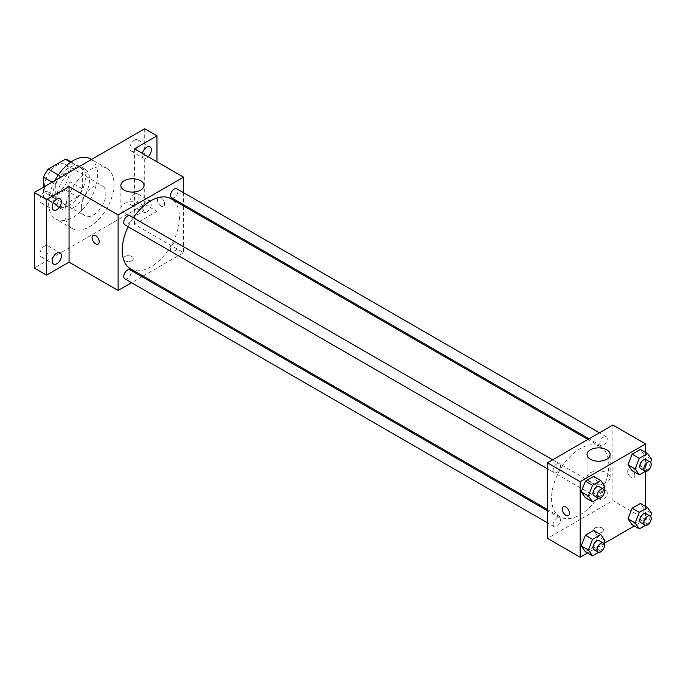 <?xml version="1.0" encoding="UTF-8"?>
<svg xmlns="http://www.w3.org/2000/svg" width="686" height="686" viewBox="0 0 686 686"><rect width="100%" height="100%" fill="white"/><g stroke="black" fill="none" stroke-linecap="round" stroke-linejoin="round"><path stroke-width="0.51" stroke-dasharray="3.43 2.57" d="M81.325 207.849A17.347 10.016 120 0 0 84.918 215.79A17.347 10.016 120 0 0 102.265 205.774A17.347 10.016 120 0 0 102.265 185.743A17.347 10.016 120 0 0 88.897 190.391A17.347 10.016 120 0 0 81.325 207.849M44.521 186.601A17.347 10.016 120 0 0 48.114 194.541A17.347 10.016 120 0 0 65.462 184.525A17.347 10.016 120 0 0 65.462 164.494A17.347 10.016 120 0 0 52.093 169.142A17.347 10.016 120 0 0 44.521 186.601M70.075 161.905L70.075 181.781A22.389 12.931 120 0 1 65.393 189.893L77.664 196.976A22.389 12.931 120 0 0 82.346 188.864L82.346 168.988L70.075 161.905A22.389 12.931 120 0 0 67.983 160.13M65.393 189.893L48.183 199.832A22.389 12.931 120 0 1 45.593 198.906A22.389 12.931 120 0 1 43.501 197.131L43.501 187.192M77.664 196.976L60.454 206.915L48.183 199.832M43.501 197.131L55.763 204.214L55.763 184.337L52.11 182.219M55.763 204.214A22.389 12.931 120 0 0 57.864 205.989A22.389 12.931 120 0 0 60.454 206.915M82.346 168.988A22.389 12.931 120 0 0 80.253 167.213A22.389 12.931 120 0 0 77.664 166.286L70.632 162.23M55.763 184.337A22.389 12.931 120 0 1 60.454 176.225L77.664 166.286M69.054 205.483A23.127 13.351 -60 0 1 57.495 206.632A23.127 13.351 -60 0 1 57.487 179.921A23.127 13.351 -60 0 1 80.622 166.569A23.127 13.351 -60 0 1 84.164 185.1A23.127 13.351 -60 0 1 69.054 205.483M73.145 207.849A23.127 13.351 120 0 0 88.254 187.467A23.127 13.351 120 0 0 84.712 168.928A23.127 13.351 120 0 0 66.885 175.127A23.127 13.351 120 0 0 56.792 198.4A23.127 13.351 120 0 0 61.577 208.99A23.127 13.351 120 0 0 73.145 207.849M60.454 176.225L58.301 174.981M82.346 188.864L70.075 181.781M54.863 180.632A34.694 20.031 120 0 0 48.612 203.125A34.694 20.031 120 0 0 55.798 219.006A34.694 20.031 120 0 0 90.492 198.974A34.694 20.031 120 0 0 90.492 158.912M64.964 212.566A34.694 20.031 120 0 0 72.15 228.455A34.694 20.031 120 0 0 106.853 208.415A34.694 20.031 120 0 0 106.853 168.353A34.694 20.031 120 0 0 80.116 177.648A34.694 20.031 120 0 0 64.964 212.566M134.482 140.124A6.5 3.756 120 0 0 130.237 145.852A6.5 3.756 120 0 0 131.232 151.057A6.5 3.756 120 0 0 137.732 147.301A6.5 3.756 120 0 0 137.732 139.798A6.5 3.756 120 0 0 134.482 140.124M44.521 192.054A6.5 3.756 120 0 0 40.277 197.782A6.5 3.756 120 0 0 41.271 202.996A6.5 3.756 120 0 0 47.771 199.24A6.5 3.756 120 0 0 47.771 191.737A6.5 3.756 120 0 0 44.521 192.054M44.521 246.068A6.5 3.756 120 0 0 40.277 251.796A6.5 3.756 120 0 0 41.271 257.01A6.5 3.756 120 0 0 47.771 253.254A6.5 3.756 120 0 0 47.771 245.751A6.5 3.756 120 0 0 44.521 246.068M134.482 194.138A6.5 3.756 120 0 0 130.237 199.866A6.5 3.756 120 0 0 131.232 205.071A6.5 3.756 120 0 0 137.732 201.315A6.5 3.756 120 0 0 137.732 193.812A6.5 3.756 120 0 0 134.482 194.138M144.703 128.762L144.703 204.308L34.3 268.046M156.974 161.81L156.974 211.391L144.703 204.308M156.974 211.391L134.482 224.373L183.548 252.705L143.065 276.072M141.976 276.707L131.566 282.709M124.766 260.671A5.059 2.924 0 0 0 130.28 261.306A5.059 2.924 0 0 0 133.41 258.605A5.059 2.924 0 0 0 128.351 255.681A5.059 2.924 0 0 0 123.283 258.605A5.059 2.924 0 0 0 124.766 260.671A5.059 2.924 0 0 0 130.28 261.297A5.059 2.924 0 0 0 133.41 258.596A5.059 2.924 0 0 0 128.351 255.681A5.059 2.924 0 0 0 123.283 258.596A5.059 2.924 0 0 0 124.766 260.663M148.176 156.734A6.5 3.756 -60 0 1 146.744 157.814A6.5 3.756 -60 0 1 143.494 158.14A6.5 3.756 -60 0 1 142.379 153.39M146.744 211.828A6.5 3.756 -60 0 1 143.494 212.154A6.5 3.756 -60 0 1 142.499 206.949A6.5 3.756 -60 0 1 146.744 201.221A6.5 3.756 -60 0 1 149.994 200.895A6.5 3.756 -60 0 1 150.997 206.1A6.5 3.756 -60 0 1 146.744 211.828M134.482 148.828L134.482 224.373M130.597 268.869A40.483 23.367 120 0 0 171.08 245.502A40.483 23.367 120 0 0 171.08 198.76M133.367 217.719A40.483 23.367 120 0 0 128.162 226.732M183.548 192.68L183.548 204.694M183.548 205.963L183.548 252.705M171.62 197.808A5.205 3.001 120 0 0 176.825 194.807A5.205 3.001 120 0 0 176.825 188.796M124.843 278.833A5.205 3.001 120 0 0 130.048 275.832A5.205 3.001 120 0 0 130.048 269.821M170.548 249.447A5.205 3.001 120 0 0 171.62 251.822A5.205 3.001 120 0 0 176.825 248.821A5.205 3.001 120 0 0 176.825 242.81A5.205 3.001 120 0 0 172.821 244.207A5.205 3.001 120 0 0 170.548 249.447M130.048 215.807A5.205 3.001 -60 0 1 131.129 218.182A5.205 3.001 -60 0 1 128.857 223.422A5.205 3.001 -60 0 1 124.843 224.819M157.48 199.883A5.059 2.924 -120 0 0 159.692 204.968A5.059 2.924 -120 0 0 163.585 206.323A5.059 2.924 -120 0 0 163.585 200.484A5.059 2.924 -120 0 0 158.526 197.559A5.059 2.924 -120 0 0 157.48 199.883A5.059 2.924 -120 0 0 159.684 204.977A5.059 2.924 -120 0 0 163.585 206.332A5.059 2.924 -120 0 0 163.585 200.484A5.059 2.924 -120 0 0 158.526 197.568A5.059 2.924 -120 0 0 157.48 199.883M93.107 235.332L93.107 235.332A5.059 2.924 60 0 1 97.009 236.687A5.059 2.924 60 0 1 99.213 241.781A5.059 2.924 60 0 1 98.167 244.096L98.167 244.096M124.26 213.14A11.568 6.68 180 0 1 120.873 208.424A11.568 6.68 180 0 1 132.432 201.744A11.568 6.68 180 0 1 144 208.424A11.568 6.68 180 0 1 136.866 214.589A11.568 6.68 180 0 1 124.26 213.14M551.561 498.216A40.483 23.367 120 0 0 559.939 516.747A40.483 23.367 120 0 0 600.422 493.38A40.483 23.367 120 0 0 600.422 446.637A40.483 23.367 120 0 0 569.226 457.485A40.483 23.367 120 0 0 551.561 498.216M560.471 466.068A5.205 3.001 -60 0 1 558.198 471.308A5.205 3.001 -60 0 1 554.185 472.697A5.205 3.001 -60 0 1 554.185 466.686A5.205 3.001 -60 0 1 559.39 463.685A5.205 3.001 -60 0 1 560.471 466.068M599.89 497.324A5.205 3.001 120 0 0 600.97 499.708A5.205 3.001 120 0 0 606.175 496.698A5.205 3.001 120 0 0 606.175 490.687A5.205 3.001 120 0 0 602.162 492.085A5.205 3.001 120 0 0 599.89 497.324M553.113 524.327A5.205 3.001 120 0 0 554.185 526.711A5.205 3.001 120 0 0 559.39 523.71A5.205 3.001 120 0 0 559.39 517.698A5.205 3.001 120 0 0 555.386 519.096A5.205 3.001 120 0 0 553.113 524.327M599.89 443.31A5.205 3.001 120 0 0 600.97 445.694A5.205 3.001 120 0 0 606.175 442.684A5.205 3.001 120 0 0 606.175 436.673A5.205 3.001 120 0 0 602.162 438.071A5.205 3.001 120 0 0 599.89 443.31M612.89 425.037L612.89 500.583L547.471 538.356M645.603 506.431L645.603 519.465L612.89 500.583M645.603 519.465L634.318 525.982M603.886 543.552L587.542 552.993M595.002 532.156A5.059 2.924 0 0 0 600.516 532.79A5.059 2.924 0 0 0 603.637 530.089A5.059 2.924 0 0 0 598.578 527.165A5.059 2.924 0 0 0 593.519 530.089A5.059 2.924 0 0 0 595.002 532.156A5.059 2.924 0 0 0 600.516 532.782A5.059 2.924 0 0 0 603.637 530.089A5.059 2.924 0 0 0 598.578 527.165A5.059 2.924 0 0 0 593.519 530.089A5.059 2.924 0 0 0 595.002 532.156M644.548 455.298L640.415 449.424L644.548 455.298L640.415 465.948L632.149 470.716L640.415 465.948L644.548 455.298L651.7 459.431M597.763 536.323L593.639 530.441L597.763 536.323L593.639 546.965L585.372 551.741L593.639 546.965L597.763 536.323L604.923 540.457M645.603 452.417L645.603 471.299M644.548 509.312L640.415 503.438L644.548 509.312L640.415 519.962L632.149 524.73L640.415 519.962L644.548 509.312L651.7 513.445M597.763 482.309L593.639 476.427L597.763 482.309L593.639 492.951L585.372 497.727L593.639 492.951L597.763 482.309L604.923 486.434M627.716 471.368A5.059 2.924 -120 0 0 629.92 476.461A5.059 2.924 -120 0 0 633.821 477.816A5.059 2.924 -120 0 0 633.821 471.968A5.059 2.924 -120 0 0 628.762 469.053A5.059 2.924 -120 0 0 627.716 471.368A5.059 2.924 -120 0 0 629.92 476.461A5.059 2.924 -120 0 0 633.821 477.816A5.059 2.924 -120 0 0 633.821 471.977A5.059 2.924 -120 0 0 628.762 469.053A5.059 2.924 -120 0 0 627.716 471.368M563.343 506.817L563.343 506.825A5.059 2.924 60 0 1 563.343 506.817A5.059 2.924 60 0 1 567.245 508.172A5.059 2.924 60 0 1 569.449 513.265A5.059 2.924 60 0 1 568.402 515.58A5.059 2.924 60 0 1 568.402 515.589L568.402 515.589M590.406 482.267A11.568 6.68 180 0 1 587.019 477.55A11.568 6.68 180 0 1 598.578 470.87A11.568 6.68 180 0 1 610.146 477.55A11.568 6.68 180 0 1 603.011 483.716A11.568 6.68 180 0 1 590.406 482.267M603.774 489.401L600.79 497.084L598.715 498.285M594.059 495.712A5.205 3.001 120 0 0 599.264 492.711A5.205 3.001 120 0 0 599.264 486.7M600.79 497.084L593.639 492.951M650.551 462.39L647.567 470.082L645.492 471.273M640.835 468.71A5.205 3.001 120 0 0 646.041 465.7A5.205 3.001 120 0 0 646.041 459.697M647.567 470.082L640.415 465.948M603.774 543.415L600.79 551.098L598.715 552.299M594.059 549.726A5.205 3.001 120 0 0 599.264 546.725A5.205 3.001 120 0 0 599.264 540.714M600.79 551.098L593.639 546.965M650.551 516.412L647.567 524.095L645.492 525.296M640.835 522.723A5.205 3.001 120 0 0 646.041 519.722A5.205 3.001 120 0 0 646.041 513.711M647.567 524.095L640.415 519.962M48.114 194.541L84.918 215.79M65.462 164.494L102.265 185.743M84.712 168.928L80.622 166.569M61.577 208.99L57.495 206.632M80.253 167.213L71.087 161.922M57.864 205.989L45.593 198.906M106.853 168.353L91.487 159.486M72.15 228.455L55.798 219.006M131.232 205.071L143.494 212.154M137.732 193.812L149.994 200.895M41.271 257.01L53.542 264.093M47.771 245.751L60.042 252.834M41.271 202.996L53.542 210.079M47.771 191.737L60.042 198.82M131.232 151.057L143.494 158.14M137.732 139.798L149.994 146.881M144 208.424L144 185.417M120.873 208.424L120.873 185.417M600.422 446.637L587.945 439.434M559.939 516.747L547.471 509.552M547.471 468.821L554.185 472.697M552.676 459.8L559.39 463.685M606.175 490.687L176.825 242.81M600.97 499.708L171.62 251.822M559.39 517.698L547.471 510.813M554.185 526.711L547.471 522.835M606.175 436.673L599.453 432.797M600.97 445.694L589.042 438.808M610.146 477.55L610.146 454.544M587.019 477.55L587.019 454.544"/><path stroke-width="1.03" d="M58.301 174.981L48.183 169.142L65.393 159.203A22.389 12.931 120 0 1 67.983 160.13L71.087 161.922M43.501 187.192L43.501 177.254A22.389 12.931 120 0 1 48.183 169.142M52.11 182.219L43.501 177.254M70.632 162.23L65.393 159.203M91.487 159.486L90.492 158.912A34.694 20.031 120 0 0 54.863 180.632M131.566 282.709L118.121 290.47L69.054 262.146L46.571 275.129L34.3 268.046L34.3 192.5L144.703 128.762L156.974 135.845L156.974 161.81M143.065 276.072L141.976 276.707M56.792 263.767A6.5 3.756 -60 0 1 53.542 264.093A6.5 3.756 -60 0 1 52.539 258.879A6.5 3.756 -60 0 1 56.792 253.151A6.5 3.756 -60 0 1 60.042 252.834A6.5 3.756 -60 0 1 61.037 258.039A6.5 3.756 -60 0 1 56.792 263.767M56.792 209.753A6.5 3.756 -60 0 1 53.542 210.079A6.5 3.756 -60 0 1 52.539 204.865A6.5 3.756 -60 0 1 56.792 199.137A6.5 3.756 -60 0 1 60.042 198.82A6.5 3.756 -60 0 1 61.037 204.025A6.5 3.756 -60 0 1 56.792 209.753M69.054 262.146L69.054 186.601L46.571 199.583L34.3 192.5M46.571 275.129L46.571 199.583M118.121 290.47L118.121 214.932L69.054 186.601M118.121 214.932L183.548 177.16L134.482 148.828L156.974 135.845M124.26 190.142A11.568 6.68 180 0 1 120.873 185.417A11.568 6.68 180 0 1 132.432 178.746A11.568 6.68 180 0 1 144 185.417A11.568 6.68 180 0 1 136.866 191.591A11.568 6.68 180 0 1 124.26 190.142M142.379 153.39A6.5 3.756 -60 0 1 146.744 147.207A6.5 3.756 -60 0 1 149.994 146.881A6.5 3.756 -60 0 1 148.176 156.734M128.162 226.732A40.483 23.367 120 0 0 122.211 250.339A40.483 23.367 120 0 0 130.597 268.869L547.471 509.552M587.945 439.434L171.08 198.76A40.483 23.367 120 0 0 133.367 217.719M183.548 177.16L183.548 192.68M183.548 204.694L183.548 205.963M599.453 432.797L176.825 188.796A5.205 3.001 120 0 0 172.821 190.194A5.205 3.001 120 0 0 170.548 195.433A5.205 3.001 120 0 0 171.62 197.808L589.042 438.808M547.471 510.813L130.048 269.821A5.205 3.001 120 0 0 126.035 271.21A5.205 3.001 120 0 0 123.763 276.449A5.205 3.001 120 0 0 124.843 278.833L547.471 522.835M547.471 468.821L124.843 224.819A5.205 3.001 -60 0 1 124.843 218.808A5.205 3.001 -60 0 1 130.048 215.807L552.676 459.8M99.213 241.781A5.059 2.924 60 0 1 98.167 244.096A5.059 2.924 60 0 1 93.107 241.18A5.059 2.924 60 0 1 93.107 235.332A5.059 2.924 60 0 1 97 236.687A5.059 2.924 60 0 1 99.213 241.781M98.167 244.096A5.059 2.924 60 0 1 93.107 241.172A5.059 2.924 60 0 1 93.107 235.332M587.542 552.993L580.185 557.238L547.471 538.356L547.471 462.81L612.89 425.037L645.603 443.919L645.603 452.417M634.318 525.982L603.886 543.552M632.149 470.716L628.016 464.842L632.149 454.192L640.415 449.424L632.149 454.192L628.016 464.842L632.149 470.716L639.309 474.849L635.176 468.975L639.309 458.325L647.567 453.549L651.7 459.431L650.551 462.39M585.372 551.741L581.239 545.859L585.372 535.217L593.639 530.441L585.372 535.217L581.239 545.859L585.372 551.741L592.524 555.874L588.399 549.992L592.524 539.342L600.79 534.574L604.923 540.457L603.774 543.415M645.603 471.299L645.603 506.431M580.185 557.238L580.185 481.692L645.603 443.919M632.149 524.73L628.016 518.856L632.149 508.206L640.415 503.438L632.149 508.206L628.016 518.856L632.149 524.73L639.309 528.863L635.176 522.989L639.309 512.339L647.567 507.571L651.7 513.445L650.551 516.412M585.372 497.727L581.239 491.845L585.372 481.203L593.639 476.427L585.372 481.203L581.239 491.845L585.372 497.727L592.524 501.852L588.399 495.978L592.524 485.328L600.79 480.56L604.923 486.434L603.774 489.401M580.185 481.692L547.471 462.81M590.406 459.268A11.568 6.68 180 0 1 587.019 454.544A11.568 6.68 180 0 1 598.578 447.872A11.568 6.68 180 0 1 610.146 454.544A11.568 6.68 180 0 1 603.011 460.718A11.568 6.68 180 0 1 590.406 459.268M569.449 513.274A5.059 2.924 60 0 1 568.402 515.589A5.059 2.924 60 0 1 563.343 512.665A5.059 2.924 60 0 1 563.343 506.825A5.059 2.924 60 0 1 567.236 508.18A5.059 2.924 60 0 1 569.449 513.274M568.402 515.589A5.059 2.924 60 0 1 563.343 512.665A5.059 2.924 60 0 1 563.343 506.825M598.715 498.285L592.524 501.852M603.354 489.058L599.264 486.7A5.205 3.001 120 0 0 595.251 488.098A5.205 3.001 120 0 0 592.978 493.337A5.205 3.001 120 0 0 594.059 495.712L598.149 498.079A5.205 3.001 120 0 0 603.354 495.069A5.205 3.001 120 0 0 603.354 489.058A5.205 3.001 120 0 0 599.341 490.456A5.205 3.001 120 0 0 597.069 495.695A5.205 3.001 120 0 0 598.149 498.079M588.399 495.978L581.239 491.845M592.524 485.328L585.372 481.203M600.79 480.56L593.639 476.427M645.492 471.273L639.309 474.849M650.131 462.055L646.041 459.697A5.205 3.001 120 0 0 642.027 461.086A5.205 3.001 120 0 0 639.755 466.326A5.205 3.001 120 0 0 640.835 468.71L644.926 471.068A5.205 3.001 120 0 0 650.131 468.066A5.205 3.001 120 0 0 650.131 462.055A5.205 3.001 120 0 0 646.118 463.453A5.205 3.001 120 0 0 643.845 468.684A5.205 3.001 120 0 0 644.926 471.068M635.176 468.975L628.016 464.842M639.309 458.325L632.149 454.192M647.567 453.549L640.415 449.424M598.715 552.299L592.524 555.874M603.354 543.08L599.264 540.714A5.205 3.001 120 0 0 595.251 542.112A5.205 3.001 120 0 0 592.978 547.351A5.205 3.001 120 0 0 594.059 549.726L598.149 552.093A5.205 3.001 120 0 0 603.354 549.083A5.205 3.001 120 0 0 603.354 543.08A5.205 3.001 120 0 0 599.341 544.47A5.205 3.001 120 0 0 597.069 549.709A5.205 3.001 120 0 0 598.149 552.093M588.399 549.992L581.239 545.859M592.524 539.342L585.372 535.217M600.79 534.574L593.639 530.441M645.492 525.296L639.309 528.863M650.131 516.069L646.041 513.711A5.205 3.001 120 0 0 642.027 515.1A5.205 3.001 120 0 0 639.755 520.34A5.205 3.001 120 0 0 640.835 522.723L644.926 525.082A5.205 3.001 120 0 0 650.131 522.08A5.205 3.001 120 0 0 650.131 516.069A5.205 3.001 120 0 0 646.118 517.467A5.205 3.001 120 0 0 643.845 522.698A5.205 3.001 120 0 0 644.926 525.082M635.176 522.989L628.016 518.856M639.309 512.339L632.149 508.206M647.567 507.571L640.415 503.438"/></g></svg>
